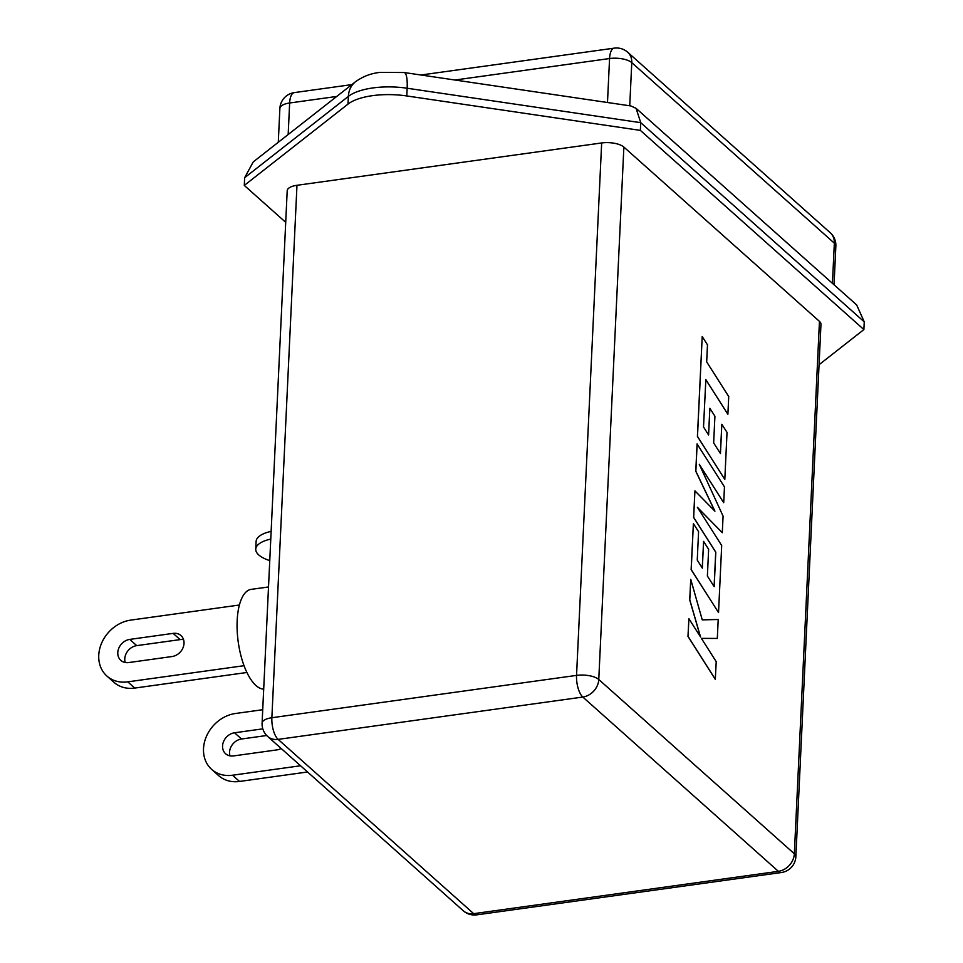 <?xml version="1.0" encoding="UTF-8"?>
<svg xmlns="http://www.w3.org/2000/svg" width="963" height="963" viewBox="0 0 963 963"><rect width="100%" height="100%" fill="white"/><g stroke="black" fill="none" stroke-linecap="round" stroke-linejoin="round"><path stroke-width="1.44" d="M285.71 222.333L244.289 185.426L347.992 104.112A50.329 19.609 2.7 0 1 372.476 95.662A50.329 19.609 2.7 0 1 406.783 95.951L640.371 130.39L863.883 329.575L819.068 364.712M268.521 586.961L251.199 589.356A50.329 20.091 82.1 0 0 237.175 620.533A50.329 20.091 82.1 0 0 263.706 689.123M697.14 443.919L695.852 471.22L714.931 511.197L694.925 490.877L693.673 517.372L715.798 552.184L714.173 586.672L707.384 576.03L708.636 549.331L703.592 541.399L702.328 568.11L697.248 560.069L698.584 531.72L693.384 523.583L691.217 569.554L718.53 612.564L721.696 545.515L697.368 507.272L722.298 532.72L723.081 516.132L699.27 464.286L723.719 502.722L724.465 486.917L697.068 443.931L695.78 471.232L714.775 511.04M699.487 464.756L723.719 502.722M697.537 507.513L722.298 532.72M693.384 523.583L691.133 569.566L718.53 612.564M703.592 541.399L702.256 568.001M694.925 490.877L693.601 517.384L715.726 552.196L714.101 586.563M819.453 321.365L623.868 147.074L598.769 679.493L794.343 853.784L819.453 321.365A16.78 6.536 2.7 0 1 820.97 324.266L795.859 856.685A16.78 6.536 -177.3 0 0 794.343 853.784A16.78 13.927 131.7 0 1 778.381 871.334L582.808 697.043L278.126 739.379L473.7 913.67L778.381 871.334A16.78 6.693 -97.9 0 0 781.414 872.514A16.78 16.78 0 0 0 795.859 856.685M717.315 638.433L718.205 619.498L702.256 619.883L690.748 579.353L689.785 599.841L700.546 636.988L688.894 618.679L687.979 636.411L715.304 679.384L716.219 661.677L701.377 638.373L717.315 638.433L701.389 638.385M690.748 579.353L689.713 599.853L700.402 636.76M709.863 408.288L708.599 434.987L703.52 426.958L705.843 379.591L727.884 414.283L728.726 396.551L706.673 361.871L707.48 344.826L702.208 336.532L697.489 436.432L724.814 479.43L727.029 432.411L721.829 424.274L720.444 453.561L713.655 442.92L714.919 416.209L709.863 408.288L708.539 434.879M721.829 424.274L720.372 453.453M702.208 336.532L697.417 436.432L724.814 479.43M705.831 379.711L727.884 414.283M262.092 723.153A16.78 16.78 0 0 0 267.69 736.466A16.78 13.927 131.7 0 0 278.126 739.379A16.78 6.693 -97.9 0 1 271.867 717.724A16.78 6.536 -177.3 0 0 262.092 723.153L287.203 190.734A16.78 6.536 2.7 0 1 296.977 185.293L271.867 717.724L576.548 675.388L601.658 142.957L296.977 185.293M601.658 142.957A16.78 6.536 2.7 0 1 623.868 147.074M128.669 662.568L172.052 656.537A12.579 10.449 -48.3 0 0 182.97 647.858A12.579 10.449 -48.3 0 0 180.972 635.568A12.579 10.449 -48.3 0 0 173.135 633.377L129.764 639.408A12.579 10.449 -48.3 0 0 118.834 648.099A12.579 10.449 -48.3 0 0 120.844 660.389A12.579 10.449 -48.3 0 0 128.669 662.568M244.048 665.698L127.766 681.852A33.549 27.843 -48.3 0 1 106.893 676.038A33.549 27.843 -48.3 0 1 98.756 655.225A33.549 27.843 -48.3 0 1 130.679 620.124L239.39 605.017M183.572 639.673A12.579 10.449 -48.3 0 0 180.129 639.613L136.746 645.631A12.579 10.449 -48.3 0 0 125.226 662.496M127.766 681.852L134.748 688.076A33.549 27.843 131.7 0 1 113.887 682.261L106.893 676.038M134.748 688.076L246.913 672.487M211.667 769.401A33.549 27.843 -48.3 0 0 232.54 775.227L239.522 781.45A33.549 27.843 131.7 0 1 218.649 775.624L211.667 769.401A33.549 27.843 -48.3 0 1 203.518 748.588A33.549 27.843 -48.3 0 1 235.441 713.499L262.73 709.707M266.703 735.503L241.52 739.006A12.579 10.449 -48.3 0 0 230.001 755.871M239.522 781.45L307.558 771.989M232.54 775.227L300.576 765.766M281.16 748.468A12.579 10.449 131.7 0 1 276.826 749.912L233.443 755.931A12.579 10.449 131.7 0 1 225.619 753.752A12.579 10.449 131.7 0 1 223.609 741.462A12.579 10.449 131.7 0 1 234.539 732.783L262.815 728.847M863.883 329.575L864.244 321.859L640.732 122.674L636.098 108.374L630.958 105.966L404.147 72.526L379.855 72.357C376.184 72.971 366.795 73.754 355.552 81.699L253.269 161.892L244.65 177.71L244.289 185.426M404.147 72.526A25.158 5.742 98.4 0 1 407.144 88.235L640.732 122.674L640.371 130.39M688.894 618.679L688.064 636.399L715.389 679.372M270.772 539.087A33.549 13.073 -177.3 0 0 255.749 549.151L256.11 541.435A33.549 13.073 2.7 0 1 271.145 531.371M255.749 549.151A33.549 13.073 -177.3 0 0 258.782 554.965A33.549 13.073 -177.3 0 0 269.76 560.598M864.244 321.859L856.661 304.934L636.098 108.374M406.783 95.951L407.144 88.235A50.329 19.609 -177.3 0 0 372.85 87.946A50.329 19.609 -177.3 0 0 348.365 96.396L347.992 104.112M355.552 81.699A25.158 21.126 51.9 0 0 348.365 96.396L244.65 177.71M241.52 739.006L234.539 732.783M136.746 645.631L129.764 639.408M180.129 639.613L173.135 633.377M336.749 96.444L289.646 102.993L288.166 134.543M279.884 108.422A16.78 16.78 0 0 1 294.329 92.604A16.78 6.693 82.1 0 0 289.646 102.993A16.78 6.536 -177.3 0 0 279.884 108.422L278.283 142.283M834.042 284.771L835.86 246.071A16.78 6.536 -177.3 0 0 834.343 243.17L631.776 62.643L629.742 105.786M832.441 283.351L834.343 243.17A16.78 13.927 -48.3 0 0 830.262 232.757A16.78 16.78 0 0 1 835.86 246.071M830.262 232.757L627.707 52.243A16.78 13.927 -48.3 0 1 631.776 62.643A16.78 6.536 -177.3 0 0 609.567 58.538L454.969 80.025M607.484 102.511L609.567 58.538A16.78 6.693 82.1 0 1 614.238 48.15L420.951 75.006M598.769 679.493A16.78 6.536 -177.3 0 0 576.548 675.388A16.78 6.693 -97.9 0 0 582.808 697.043A16.78 13.927 -48.3 0 0 598.769 679.493M476.733 914.85A16.78 6.693 -97.9 0 1 473.7 913.67A16.78 13.927 -48.3 0 1 463.263 910.757A16.78 16.78 0 0 0 476.733 914.85L781.414 872.514M267.69 736.466L463.263 910.757M294.329 92.604L351.856 84.612M627.707 52.243A16.78 16.78 0 0 0 614.238 48.15"/></g></svg>
